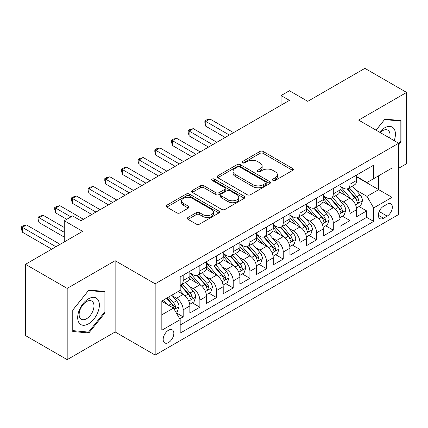 <?xml version="1.0" encoding="UTF-8"?>
<svg xmlns="http://www.w3.org/2000/svg" width="428" height="428" viewBox="0 0 428 428"><rect width="100%" height="100%" fill="white"/><g stroke="black" fill="none" stroke-linecap="round" stroke-linejoin="round"><path stroke-width="0.64" d="M272.968 180.418A1.621 0.936 0 0 0 275.257 180.418L292.65 170.376A2.317 1.338 0 0 0 293.33 169.435A2.317 1.338 0 0 0 292.65 168.488L263.183 151.475A2.317 1.338 0 0 0 259.908 151.475L242.516 161.517A1.621 0.936 0 0 0 242.039 162.18A1.621 0.936 0 0 0 242.516 162.838A1.621 0.936 0 0 0 244.805 162.838L247.058 161.538A7.41 4.28 0 0 1 257.533 161.538L259.989 162.956A7.41 4.28 0 0 1 262.161 165.984A7.41 4.28 0 0 1 259.989 169.006L257.742 170.307A1.621 0.936 0 0 0 257.265 170.97A1.621 0.936 0 0 0 257.742 171.628A1.621 0.936 0 0 0 260.031 171.628L262.284 170.328A7.41 4.28 0 0 1 272.759 170.328L275.215 171.746A7.41 4.28 0 0 1 277.387 174.774A7.41 4.28 0 0 1 275.215 177.797L272.968 179.097A1.621 0.936 0 0 0 272.492 179.76A1.621 0.936 0 0 0 272.968 180.418L272.968 179.097M168.509 342.555A7.549 4.36 120 0 0 173.442 335.905A7.549 4.36 120 0 0 172.281 329.854A7.549 4.36 120 0 0 168.509 330.229A7.549 4.36 120 0 0 163.576 336.879A7.549 4.36 120 0 0 164.732 342.93A7.549 4.36 120 0 0 168.509 342.555M188.036 217.451A2.317 1.338 0 0 0 187.362 218.392A2.317 1.338 0 0 0 188.036 219.339L196.308 224.112A2.317 1.338 0 0 0 199.582 224.112L218.901 212.957A2.317 1.338 0 0 0 219.575 212.015A2.317 1.338 0 0 0 218.901 211.068L189.427 194.055A2.317 1.338 0 0 0 186.153 194.055L166.834 205.21A2.317 1.338 0 0 0 166.16 206.152A2.317 1.338 0 0 0 166.834 207.099L176.823 212.866A2.317 1.338 0 0 0 180.097 212.866L188.368 208.094A2.317 1.338 0 0 0 189.042 207.147A2.317 1.338 0 0 0 188.368 206.2L183.414 203.343A6.195 3.574 0 0 1 181.6 200.812A6.195 3.574 0 0 1 185.42 197.511A6.195 3.574 0 0 1 192.172 198.287L211.571 209.485A6.195 3.574 0 0 1 213.385 212.015A6.195 3.574 0 0 1 209.565 215.316A6.195 3.574 0 0 1 202.813 214.54L199.582 212.673A2.317 1.338 0 0 0 196.308 212.673L188.036 217.451L188.036 219.339M398.677 168.263L406.6 163.689L406.6 92.427L364.902 68.352L307.775 101.334L289.43 90.741L281.089 95.556L289.43 100.371L80.946 220.741L72.605 215.926L64.264 220.741L64.264 241.927M67.185 288.386L67.185 359.648L115.137 331.962L115.137 260.7L67.185 288.386L25.487 264.311L82.609 231.334L64.264 220.741M115.137 260.7L155.166 283.812L398.677 143.225L398.677 214.482L155.166 355.074L155.166 283.812M406.6 92.427L358.648 120.113L398.677 143.225M247.224 194.719A2.317 1.338 0 0 0 250.498 194.719L269.811 183.564A2.317 1.338 0 0 0 270.491 182.617A2.317 1.338 0 0 0 269.811 181.675L240.343 164.657A2.317 1.338 0 0 0 237.069 164.657L217.75 175.812A2.317 1.338 0 0 0 217.076 176.759A2.317 1.338 0 0 0 217.75 177.706L247.224 194.719M212.753 180.771A1.621 0.936 0 0 1 214.396 181.001L214.396 179.075L244.356 196.372A2.317 1.338 0 0 1 245.035 197.313A2.317 1.338 0 0 1 244.356 198.26L225.037 209.415A2.317 1.338 0 0 1 221.763 209.415L192.295 192.402L192.295 190.508A2.317 1.338 0 0 0 191.616 191.455A2.317 1.338 0 0 0 192.295 192.402M192.295 190.508L200.561 185.736A2.317 1.338 0 0 1 203.835 185.736L215.787 192.637A2.317 1.338 0 0 0 219.061 192.637L224.545 189.47A2.317 1.338 0 0 0 225.224 188.523A2.317 1.338 0 0 0 224.545 187.582L212.106 180.397A1.621 0.936 0 0 1 211.63 179.733A1.621 0.936 0 0 1 212.63 178.872A1.621 0.936 0 0 1 214.396 179.075M67.185 359.648L25.487 335.573L25.487 264.311M179.723 318.844L183.184 316.843L176.266 312.847M172.329 295.839L176.513 298.257A9.437 5.446 60 0 1 183.184 309.813L189.855 305.961L189.855 312.991L199.865 307.213L192.274 302.831M189.005 286.209L193.194 288.627A9.437 5.446 60 0 1 199.865 300.183L206.537 296.331L206.537 303.361L216.541 297.583L208.955 293.201M205.686 276.579L209.87 278.997A9.437 5.446 60 0 1 216.541 290.553L223.213 286.701L223.213 293.731L233.223 287.953L225.631 283.571M222.362 266.954L226.551 269.367A9.437 5.446 60 0 1 233.223 280.923L239.894 277.071L239.894 284.101L249.904 278.323L242.312 273.941M239.043 257.324L243.232 259.743A9.437 5.446 60 0 1 249.904 271.293L256.575 267.447L256.575 274.471L266.58 268.698L258.994 264.317M255.719 247.694L259.908 250.113A9.437 5.446 60 0 1 266.58 261.669L273.251 257.817L273.251 264.846L283.261 259.068L275.669 254.687M272.401 238.064L276.59 240.483A9.437 5.446 60 0 1 283.261 252.039L289.933 248.186L289.933 255.216L299.937 249.438L292.351 245.057M289.077 228.434L293.266 230.853A9.437 5.446 60 0 1 299.937 242.409L306.609 238.556L306.609 245.586L316.618 239.808L309.027 235.427M305.758 218.804L309.947 221.223A9.437 5.446 60 0 1 316.618 232.779L323.29 228.927L323.29 235.956L333.294 230.178L325.708 225.797M322.439 209.174L326.623 211.593A9.437 5.446 60 0 1 333.294 223.149L339.966 219.297L339.966 226.326L349.976 220.548L349.976 213.519A9.437 5.446 -120 0 0 343.304 201.963L339.115 199.544M342.384 216.167L349.976 220.548M189.855 305.961A9.437 5.446 -120 0 0 183.184 294.405L178.182 291.516M206.537 296.331A9.437 5.446 -120 0 0 199.865 284.775L189.551 278.821M223.213 286.701A9.437 5.446 -120 0 0 216.541 275.145L206.226 269.191M239.894 277.071A9.437 5.446 -120 0 0 233.223 265.521L222.908 259.561M256.575 267.447A9.437 5.446 -120 0 0 249.904 255.891L239.589 249.931M273.251 257.817A9.437 5.446 -120 0 0 266.58 246.261L256.265 240.306M289.933 248.186A9.437 5.446 -120 0 0 283.261 236.631L272.946 230.676M306.609 238.556A9.437 5.446 -120 0 0 299.937 227.001L289.622 221.046M323.29 228.927A9.437 5.446 -120 0 0 316.618 217.371L306.304 211.416M339.966 219.297A9.437 5.446 -120 0 0 333.294 207.741L322.98 201.786M387.169 204.177L383.499 206.296A7.313 4.221 120 0 0 378.721 212.743A7.313 4.221 120 0 0 379.845 218.601A7.313 4.221 120 0 0 383.499 218.237L387.169 216.119A7.313 4.221 120 0 0 391.946 209.677A7.313 4.221 120 0 0 390.823 203.814A7.313 4.221 120 0 0 387.169 204.177M161.838 314.821L173.511 308.08L180.183 319.636L180.183 333.118L373.66 221.415L373.66 207.933L366.989 196.377L355.796 189.914M180.183 319.636L161.838 330.229L161.838 300.954L180.183 290.361L180.183 276.879L373.66 165.176L373.66 178.658L392.005 168.065L392.005 197.34L373.66 207.933M189.855 272.834L193.194 274.76A9.437 5.446 60 0 0 197.913 275.231L204.584 271.379A9.437 5.446 -120 0 0 206.537 267.056L206.537 261.663M206.537 263.204L209.87 265.13A9.437 5.446 60 0 0 214.589 265.601L221.26 261.749A9.437 5.446 -120 0 0 223.213 257.431L223.213 252.039M223.213 253.579L226.551 255.505A9.437 5.446 60 0 0 231.27 255.971L237.941 252.119A9.437 5.446 -120 0 0 239.894 247.801L239.894 242.409M239.894 243.949L243.232 245.875A9.437 5.446 60 0 0 247.946 246.341L254.617 242.489A9.437 5.446 -120 0 0 256.575 238.171L256.575 232.779M256.575 234.319L259.908 236.245A9.437 5.446 60 0 0 264.627 236.711L271.299 232.859A9.437 5.446 -120 0 0 273.251 228.541L273.251 223.149M273.251 224.689L276.59 226.615A9.437 5.446 60 0 0 281.303 227.081L287.974 223.229A9.437 5.446 -120 0 0 289.933 218.911L289.933 213.519M289.933 215.059L293.266 216.985A9.437 5.446 60 0 0 297.984 217.451L304.656 213.599A9.437 5.446 -120 0 0 306.609 209.281L306.609 203.889M306.609 205.429L309.947 207.355A9.437 5.446 60 0 0 314.666 207.821L321.337 203.969A9.437 5.446 -120 0 0 323.29 199.651L323.29 194.259M323.29 195.799L326.623 197.725A9.437 5.446 60 0 0 331.342 198.191L338.013 194.344A9.437 5.446 -120 0 0 339.966 190.021L339.966 184.629M180.183 325.029L366.652 217.371L366.652 210.918L356.647 216.696L356.647 209.667A9.437 5.446 -120 0 0 349.976 198.111L339.661 192.156M339.966 186.169L343.304 188.095A9.437 5.446 -120 0 0 348.023 188.566A9.437 5.446 -120 0 0 349.976 184.243L349.976 178.851M348.023 188.566L354.694 184.714A9.437 5.446 -120 0 0 356.647 180.391L356.647 174.999M183.184 275.145L183.184 280.538A9.437 5.446 60 0 1 181.231 284.861A9.437 5.446 60 0 1 180.183 285.241M181.231 284.861L187.903 281.009A9.437 5.446 -120 0 0 189.855 276.686L189.855 271.293M199.865 265.515L199.865 270.908A9.437 5.446 60 0 1 197.913 275.231M216.541 255.891L216.541 261.278A9.437 5.446 60 0 1 214.589 265.601M233.223 246.261L233.223 251.653A9.437 5.446 60 0 1 231.27 255.971M249.904 236.631L249.904 242.023A9.437 5.446 60 0 1 247.946 246.341M266.58 227.001L266.58 232.393A9.437 5.446 60 0 1 264.627 236.711M283.261 217.371L283.261 222.763A9.437 5.446 60 0 1 281.303 227.081M299.937 207.741L299.937 213.133A9.437 5.446 60 0 1 297.984 217.451M316.618 198.111L316.618 203.503A9.437 5.446 60 0 1 314.666 207.821M333.294 188.481L333.294 193.873A9.437 5.446 60 0 1 331.342 198.191M333.294 223.149L333.294 230.178M316.618 232.779L316.618 239.808M299.937 242.409L299.937 249.438M283.261 252.039L283.261 259.068M266.58 261.669L266.58 268.698M249.904 271.293L249.904 278.323M233.223 280.923L233.223 287.953M216.541 290.553L216.541 297.583M199.865 300.183L199.865 307.213M183.184 309.813L183.184 316.843M173.511 308.08L161.838 301.339M366.989 196.377L378.662 189.636L378.662 175.769L392.005 168.065M356.647 176.924L392.005 197.34M356.647 176.539L366.989 182.51L373.66 178.658M115.137 331.962L155.166 355.074M281.089 95.556L281.089 105.186M359.065 206.537L366.652 210.918M366.652 217.371L373.66 221.415M398.677 144.915L401.015 142.01L401.015 120.552L384.916 119.112L376.041 130.155M72.771 331.523L88.869 332.957L104.962 312.938L104.962 291.473L88.869 290.04L72.771 310.059L72.771 331.523M400.18 141.529L401.015 142.01M104.127 312.456L104.962 312.938M87.168 331.978L88.869 332.957M273.615 180.648L275.215 179.723A7.41 4.28 0 0 0 277.387 176.7L277.387 174.774M262.161 165.984L262.161 167.91A7.41 4.28 0 0 1 259.989 170.933L258.389 171.858M292.624 170.398L263.183 153.401A2.317 1.338 0 0 0 259.908 153.401L243.163 163.068M269.784 183.58L240.343 166.583A2.317 1.338 0 0 0 237.069 166.583L217.782 177.722M265.718 183.28A1.621 0.936 0 0 0 266.195 182.617A1.621 0.936 0 0 0 265.718 181.959L239.857 167.022A1.621 0.936 0 0 0 237.561 167.022L235.186 168.391A7.41 4.28 0 0 0 233.019 171.419A7.41 4.28 0 0 0 235.186 174.442L252.868 184.65A7.41 4.28 0 0 0 263.348 184.65L265.718 183.28L265.718 185.206A1.621 0.936 0 0 0 266.195 184.543L266.195 182.617M233.019 171.419L233.019 173.345A7.41 4.28 0 0 0 235.186 176.368L235.186 174.442M265.718 185.206L263.348 186.576A7.41 4.28 0 0 1 252.868 186.576L235.186 176.368M192.327 192.418L200.561 187.662L200.561 185.736M225.224 188.523L225.224 190.449A2.317 1.338 0 0 1 224.545 191.396L219.061 194.563A2.317 1.338 0 0 1 215.787 194.563L203.835 187.662A2.317 1.338 0 0 0 200.561 187.662M214.396 181.001L244.324 198.276M228.188 199.796A6.195 3.574 0 0 0 234.94 200.571A6.195 3.574 0 0 0 238.76 197.271A6.195 3.574 0 0 0 236.946 194.74L230.114 190.792A2.317 1.338 0 0 0 226.84 190.792L221.356 193.959A2.317 1.338 0 0 0 220.677 194.906A2.317 1.338 0 0 0 221.356 195.853L228.188 199.796L228.188 201.722A6.195 3.574 0 0 0 234.94 202.498A6.195 3.574 0 0 0 238.76 199.197L238.76 197.271M220.677 194.906L220.677 196.832A2.317 1.338 0 0 0 221.356 197.779L221.356 195.853M228.188 201.722L221.356 197.779M213.385 212.015L213.385 213.941A6.195 3.574 0 0 1 209.565 217.242A6.195 3.574 0 0 1 202.813 216.466L199.582 214.599A2.317 1.338 0 0 0 196.308 214.599L188.069 219.355M181.6 200.812L181.6 202.738A6.195 3.574 0 0 0 183.414 205.269L183.414 203.343M188.336 208.11L183.414 205.269M218.869 212.978L189.427 195.981A2.317 1.338 0 0 0 186.153 195.981L166.867 207.115M356.508 208.013L360.815 205.526L362.484 200.711A6.249 3.611 -120 0 0 360.05 194.842L352.431 186.019M350.901 198.72L341.865 188.256A18.046 10.416 -120 0 0 339.966 186.276M345.947 195.783L340.891 189.93A14.98 8.646 -120 0 0 339.966 188.925M233.554 132.632L209.955 119.005L205.788 121.413L205.788 126.228L225.214 137.447M347.172 188.903L354.882 197.827A6.249 3.611 60 0 1 357.107 202.134L357.562 202.872L358.407 202.754L358.974 202.07L359.108 200.978A6.249 3.611 -120 0 0 356.882 196.671L349.259 187.849M347.627 188.759L355.909 198.346A3.183 1.84 60 0 1 356.711 199.592L359.108 200.978M205.788 126.228L204.868 122.809L204.868 120.883L229.387 135.039M204.868 120.883L206.537 119.92L209.955 119.005M394.193 140.635A15.333 8.854 120 0 0 384.585 127.865A15.333 8.854 120 0 0 379.561 132.188M389.624 137.998A10.497 6.062 120 0 0 387.859 130.155A10.497 6.062 120 0 0 382.611 130.674A10.497 6.062 120 0 0 380.182 132.546M376.078 130.176L384.585 119.589L400.18 120.985L400.18 141.775L398.677 143.642M399.147 120.386L400.18 120.985M97.921 312.146A15.333 8.854 120 0 0 93.951 297.337A15.333 8.854 120 0 0 79.143 310.466A15.333 8.854 120 0 0 83.112 325.275A15.333 8.854 120 0 0 97.921 312.146M92.988 310.739A10.497 6.062 120 0 0 91.806 301.077A10.497 6.062 120 0 0 80.132 309.594A10.497 6.062 120 0 0 81.309 319.256A10.497 6.062 120 0 0 92.988 310.739M72.937 330.705L72.937 309.915L88.532 290.51L104.127 291.907L104.127 312.697L88.532 332.101L72.771 330.609M103.094 291.308L104.127 291.907M339.827 217.643L344.139 215.156L345.803 210.341A6.249 3.611 -120 0 0 343.368 204.472L335.75 195.65M334.225 208.35L325.184 197.886A18.046 10.416 -120 0 0 323.29 195.901M329.266 205.413L324.21 199.56A14.98 8.646 -120 0 0 323.29 198.555M216.878 142.262L193.274 128.635L189.106 131.043L189.106 135.858L208.538 147.077M330.491 198.533L338.2 207.457A6.249 3.611 60 0 1 340.431 211.764L340.886 212.502L341.726 212.384L342.293 211.7L342.432 210.608A6.249 3.611 -120 0 0 340.201 206.301L332.583 197.479M330.946 198.389L339.227 207.976A3.183 1.84 60 0 1 340.03 209.222L342.432 210.608M189.106 135.858L188.192 132.439L188.192 130.513L212.705 144.669M188.192 130.513L189.855 129.55L193.274 128.635M323.151 227.273L327.457 224.786L329.127 219.971A6.249 3.611 -120 0 0 326.692 214.102L319.069 205.28M317.544 217.98L308.508 207.516A18.046 10.416 -120 0 0 306.609 205.531M312.59 215.043L307.534 209.19A14.98 8.646 -120 0 0 306.609 208.185M200.197 151.892L176.598 138.265L172.425 140.673L172.425 145.488L191.856 156.707M313.815 208.163L321.519 217.087A6.249 3.611 60 0 1 323.75 221.394L324.205 222.132L325.05 222.014L325.612 221.329L325.751 220.238A6.249 3.611 -120 0 0 323.525 215.931L315.901 207.109M314.264 208.019L322.546 217.606A3.183 1.84 60 0 1 323.349 218.852L325.751 220.238M172.425 145.488L171.51 142.069L171.51 140.143L196.029 154.299M171.51 140.143L173.179 139.18L176.598 138.265M306.469 236.903L310.781 234.416L312.445 229.601A6.249 3.611 -120 0 0 310.011 223.732L302.393 214.91M300.863 227.61L291.826 217.146A18.046 10.416 -120 0 0 289.933 215.161M295.909 224.673L290.853 218.82A14.98 8.646 -120 0 0 289.933 217.815M183.521 161.517L159.917 147.895L155.749 150.303L155.749 155.118L175.18 166.332M297.134 217.793L304.843 226.717A6.249 3.611 60 0 1 307.069 231.024L307.523 231.762L308.369 231.644L308.936 230.954L309.075 229.868A6.249 3.611 -120 0 0 306.844 225.561L299.226 216.739M297.588 217.643L305.87 227.236A3.183 1.84 60 0 1 306.673 228.482L309.075 229.868M155.749 155.118L154.829 151.699L154.829 149.773L179.348 163.924M154.829 149.773L156.498 148.81L159.917 147.895M289.788 246.533L294.1 244.046L295.769 239.231A6.249 3.611 -120 0 0 293.335 233.362L285.711 224.54M284.187 237.24L275.15 226.776A18.046 10.416 -120 0 0 273.251 224.791M279.227 234.303L274.177 228.45A14.98 8.646 -120 0 0 273.251 227.445M166.84 171.147L143.241 157.525L139.068 159.933L139.068 164.748L158.499 175.962M280.458 227.423L288.162 236.347A6.249 3.611 60 0 1 290.393 240.654L290.847 241.392L291.693 241.274L292.254 240.584L292.394 239.498A6.249 3.611 -120 0 0 290.163 235.191L282.544 226.369M280.907 227.273L289.189 236.866A3.183 1.84 60 0 1 289.991 238.112L292.394 239.498M139.068 164.748L138.153 161.329L138.153 159.403L162.672 173.554M138.153 159.403L139.822 158.44L143.241 157.525M273.112 256.163L277.424 253.676L279.088 248.861A6.249 3.611 -120 0 0 276.654 242.992L269.035 234.164M267.505 246.87L258.469 236.406A18.046 10.416 -120 0 0 256.575 234.421M262.551 243.933L257.495 238.08A14.98 8.646 -120 0 0 256.575 237.075M150.158 180.776L126.56 167.155L122.392 169.558L122.392 174.373L141.823 185.591M263.776 237.048L271.486 245.977A6.249 3.611 60 0 1 273.711 250.278L274.166 251.022L275.011 250.904L275.579 250.214L275.712 249.123A6.249 3.611 -120 0 0 273.487 244.821L265.863 235.994M264.231 236.903L272.513 246.496A3.183 1.84 60 0 1 273.315 247.737L275.712 249.123M122.392 174.373L121.472 170.954L121.472 169.028L145.991 183.184M121.472 169.028L123.141 168.065L126.56 167.155M256.431 265.793L260.743 263.306L262.412 258.491A6.249 3.611 -120 0 0 259.978 252.622L252.354 243.794M250.829 256.5L241.793 246.036A18.046 10.416 -120 0 0 239.894 244.051M245.87 253.563L240.814 247.71A14.98 8.646 -120 0 0 239.894 246.705M133.483 190.406L109.884 176.78L105.711 179.188L105.711 184.003L125.142 195.221M247.095 246.678L254.804 255.602A6.249 3.611 60 0 1 257.035 259.908L257.49 260.652L258.335 260.534L258.897 259.844L259.036 258.753A6.249 3.611 -120 0 0 256.805 254.446L249.187 245.624M247.55 246.533L255.832 256.126A3.183 1.84 60 0 1 256.634 257.367L259.036 258.753M105.711 184.003L104.796 180.584L104.796 178.658L129.31 192.814M104.796 178.658L106.465 177.695L109.884 176.78M239.755 275.423L244.062 272.93L245.731 268.115A6.249 3.611 -120 0 0 243.297 262.246L235.678 253.424M234.148 266.13L225.112 255.666A18.046 10.416 -120 0 0 223.213 253.681M229.194 263.193L224.138 257.34A14.98 8.646 -120 0 0 223.213 256.335M116.801 200.036L93.202 186.41L89.035 188.818L89.035 193.633L108.466 204.851M230.419 256.308L238.129 265.232A6.249 3.611 60 0 1 240.354 269.538L240.809 270.282L241.654 270.164L242.221 269.474L242.355 268.383A6.249 3.611 -120 0 0 240.129 264.076L232.506 255.254M230.874 256.163L239.156 265.751A3.183 1.84 60 0 1 239.958 266.997L242.355 268.383M89.035 193.633L88.114 190.214L88.114 188.288L112.634 202.444M88.114 188.288L89.784 187.325L93.202 186.41M223.074 285.048L227.386 282.56L229.05 277.745A6.249 3.611 -120 0 0 226.615 271.876L218.997 263.054M217.472 275.755L208.431 265.296A18.046 10.416 -120 0 0 206.537 263.311M212.513 272.823L207.457 266.97A14.98 8.646 -120 0 0 206.537 265.965M100.125 209.667L76.526 196.04L72.353 198.448L72.353 203.263L91.785 214.482M213.738 265.938L221.447 274.862A6.249 3.611 60 0 1 223.678 279.168L224.133 279.912L224.973 279.789L225.54 279.104L225.679 278.013A6.249 3.611 -120 0 0 223.448 273.706L215.83 264.884M214.193 265.793L222.474 275.381A3.183 1.84 60 0 1 223.277 276.627L225.679 278.013M72.353 203.263L71.439 199.844L71.439 197.918L95.952 212.074M71.439 197.918L73.102 196.955L76.526 196.04M206.398 294.678L210.704 292.19L212.374 287.375A6.249 3.611 -120 0 0 209.939 281.506L202.321 272.684M200.791 285.385L191.755 274.92A18.046 10.416 -120 0 0 189.855 272.941M195.837 282.448L190.781 276.6A14.98 8.646 -120 0 0 189.855 275.589M83.444 219.297L59.845 205.67L55.677 208.078L55.677 212.893L66.768 219.297M197.062 275.568L204.766 284.492A6.249 3.611 60 0 1 206.997 288.798L207.452 289.542L208.297 289.419L208.864 288.734L208.998 287.643A6.249 3.611 -120 0 0 206.772 283.336L199.148 274.514M197.511 275.423L205.798 285.011A3.183 1.84 60 0 1 206.601 286.257L208.998 287.643M55.677 212.893L54.757 209.474L54.757 207.548L70.936 216.889M54.757 207.548L56.426 206.585L59.845 205.67M189.716 304.308L194.028 301.82L195.692 297.005A6.249 3.611 -120 0 0 193.258 291.136L185.64 282.314M184.115 295.015L180.124 290.398M179.155 292.078L178.508 291.329M64.264 227.482L43.164 215.3L38.996 217.708L38.996 222.523L64.264 237.112M180.381 285.198L188.09 294.122A6.249 3.611 60 0 1 190.316 298.428L190.77 299.167L191.616 299.049L192.183 298.364L192.322 297.273A6.249 3.611 -120 0 0 190.091 292.966L182.472 284.144M180.835 285.053L189.117 294.641A3.183 1.84 60 0 1 189.92 295.887L192.322 297.273M38.996 222.523L38.081 219.104L38.081 217.178L64.264 232.297M38.081 217.178L39.745 216.215L43.164 215.3M175.929 312.269L177.347 311.45L179.016 306.635A6.249 3.611 -120 0 0 176.582 300.766L171.783 295.213M167.305 304.495L163.442 300.028M162.48 301.708L161.838 300.97M60.097 244.335L26.488 224.93L22.315 227.338L22.315 232.153L51.756 249.15M166.615 298.198L171.409 303.752A6.249 3.611 60 0 1 173.64 308.058L174.094 308.797L174.94 308.679L175.501 307.994L175.641 306.903A6.249 3.611 -120 0 0 173.41 302.596L168.616 297.043M167 297.974L172.436 304.271A3.183 1.84 60 0 1 173.238 305.517L175.641 306.903M22.315 232.153L21.4 228.734L21.4 226.808L55.924 246.742M21.4 226.808L23.069 225.845L26.488 224.93M176.513 298.257L183.184 294.405M193.194 288.627L199.865 284.775M209.87 278.997L216.541 275.145M226.551 269.367L233.223 265.521M243.232 259.743L249.904 255.891M259.908 250.113L266.58 246.261M276.59 240.483L283.261 236.631M293.266 230.853L299.937 227.001M309.947 221.223L316.618 217.371M326.623 211.593L333.294 207.741M343.304 201.963L349.976 198.111M349.976 184.243L356.647 180.391M183.184 280.538L189.855 276.686M199.865 270.908L206.537 267.056M216.541 261.278L223.213 257.431M233.223 251.653L239.894 247.801M249.904 242.023L256.575 238.171M266.58 232.393L273.251 228.541M283.261 222.763L289.933 218.911M299.937 213.133L306.609 209.281M316.618 203.503L323.29 199.651M333.294 193.873L339.966 190.021M349.976 213.519L356.647 209.667M379.171 211.502L387.169 216.119M378.331 215.252L383.499 218.237M275.215 179.723L275.215 177.797M257.742 171.628L257.742 170.307M259.989 170.933L259.989 169.006M242.516 162.838L242.516 161.517M259.908 153.401L259.908 151.475M263.183 153.401L263.183 151.475M292.65 170.376L292.65 168.488M217.75 177.706L217.75 175.812M237.069 166.583L237.069 164.657M240.343 166.583L240.343 164.657M269.811 183.564L269.811 181.675M252.868 186.576L252.868 184.65M263.348 186.576L263.348 184.65M203.835 187.662L203.835 185.736M215.787 194.563L215.787 192.637M219.061 194.563L219.061 192.637M224.545 191.396L224.545 189.47M244.356 198.26L244.356 196.372M196.308 214.599L196.308 212.673M199.582 214.599L199.582 212.673M202.813 216.466L202.813 214.54M188.368 208.094L188.368 206.2M166.834 207.099L166.834 205.21M186.153 195.981L186.153 194.055M189.427 195.981L189.427 194.055M218.901 212.957L218.901 211.068M355.556 204.809L362.441 200.834M341.865 188.256L342.721 187.764M356.882 196.671L360.05 194.842M351.896 199.55L354.882 197.827M338.874 214.439L345.765 210.464M325.184 197.886L326.045 197.394M340.201 206.301L343.368 204.472M335.22 209.18L338.2 207.457M322.193 224.069L329.084 220.088M308.508 207.516L309.364 207.018M323.525 215.931L326.692 214.102M318.539 218.81L321.519 217.087M305.517 233.699L312.408 229.718M291.826 217.146L292.688 216.648M306.844 225.561L310.011 223.732M301.863 228.434L304.843 226.717M288.836 243.329L295.727 239.348M275.15 226.776L276.007 226.278M290.163 235.191L293.335 233.362M285.182 238.064L288.162 236.347M272.16 252.959L279.045 248.978M258.469 236.406L259.331 235.908M273.487 244.821L276.654 242.992M268.5 247.694L271.486 245.977M255.479 262.589L262.369 258.608M241.793 246.036L242.649 245.538M256.805 254.446L259.978 252.622M251.825 257.324L254.804 255.602M238.803 272.213L245.688 268.238M225.112 255.666L225.973 255.168M240.129 264.076L243.297 262.246M235.143 266.954L238.129 265.232M222.121 281.843L229.012 277.868M208.431 265.296L209.292 264.798M223.448 273.706L226.615 271.876M218.467 276.584L221.447 274.862M205.44 291.473L212.331 287.498M191.755 274.92L192.611 274.428M206.772 283.336L209.939 281.506M201.786 286.214L204.766 284.492M188.764 301.103L195.655 297.128M190.091 292.966L193.258 291.136M185.11 295.844L188.09 294.122M174.303 309.455L178.974 306.758M173.41 302.596L176.582 300.766M168.712 305.308L171.409 303.752"/></g></svg>
